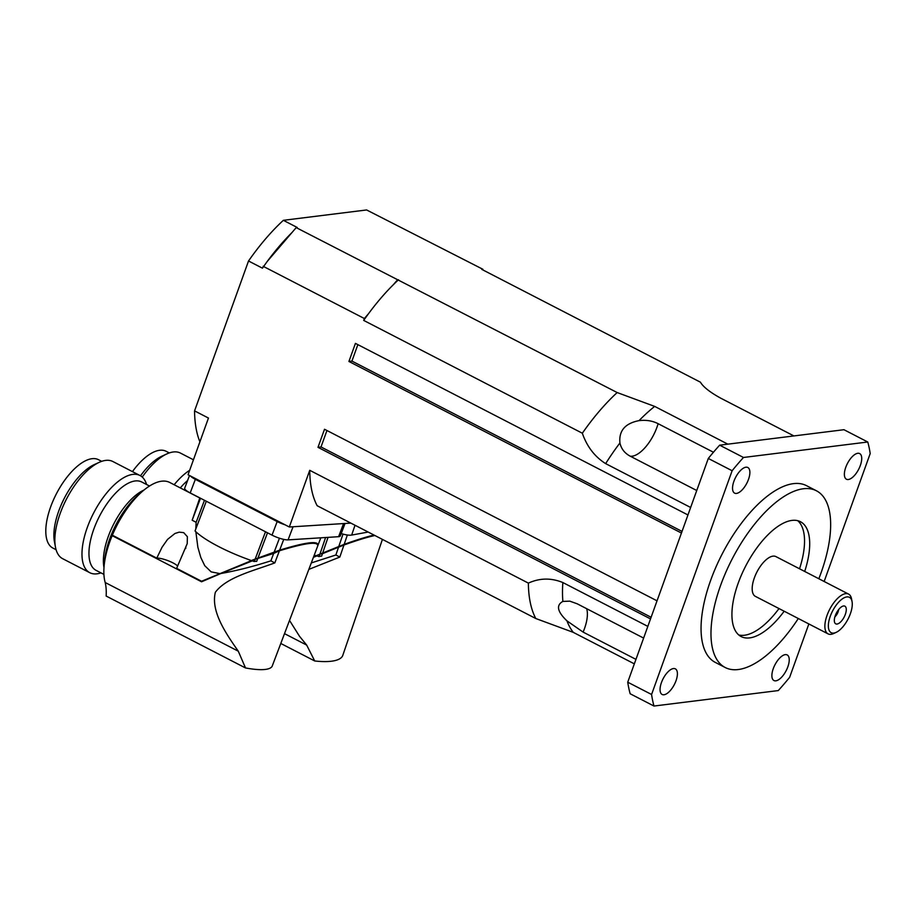 <?xml version="1.0" encoding="UTF-8"?>
<svg xmlns="http://www.w3.org/2000/svg" width="916" height="916" viewBox="0 0 916 916"><rect width="100%" height="100%" fill="white"/><g stroke="black" fill="none" stroke-linecap="round" stroke-linejoin="round"><path stroke-width="1.37" d="M835.289 615.632A9.95 4.362 -62.7 0 1 843.602 605.968A9.95 4.362 -62.7 0 1 844.186 617.006A9.95 4.362 -62.7 0 1 834.842 622.926A9.95 4.362 -62.7 0 1 835.289 615.632M834.911 616.823A6.114 2.679 117.3 0 0 838.655 609.552M830.274 616.262A19.889 8.713 -62.7 0 1 842.571 598.721A19.889 8.713 -62.7 0 1 852.052 601.526A19.889 8.713 -62.7 0 1 848.067 619.01A19.889 8.713 -62.7 0 1 836.136 632.383A19.889 8.713 -62.7 0 1 830.274 616.262M852.052 601.526L851.537 598.824A22.373 9.813 117.3 0 0 848.582 594.095A22.373 9.813 117.3 0 0 827.034 615.392A22.373 9.813 117.3 0 0 828.064 633.872A22.373 9.813 117.3 0 0 833.629 633.54L836.136 632.383M828.064 633.872L755.391 596.373A22.373 9.813 -62.7 0 1 754.349 577.893A22.373 9.813 -62.7 0 1 775.909 556.596L848.582 594.095M738.754 634.96A64.635 28.339 117.3 0 0 779.012 608.556M799.531 568.79A64.635 28.339 117.3 0 0 797.71 520.677M784.176 611.224A64.635 28.339 -62.7 0 1 741.17 636.586A64.635 28.339 -62.7 0 1 738.182 583.206A64.635 28.339 -62.7 0 1 800.447 521.708A64.635 28.339 -62.7 0 1 804.695 571.458M696.744 490.518L630.277 456.214C624.689 453.248 621.231 448.829 619.926 442.966C618.735 430.783 625.113 423.341 639.047 420.627C646.112 419.78 652.467 420.799 658.123 423.696L713.45 452.241M635.956 659.371L583.103 632.097L566.958 620.865C557.306 611.659 555.943 605.178 562.871 601.423L569.798 601.148L577.149 603.781L643.627 638.074M690.641 507.475L605.659 463.622C594.747 456.752 586.973 446.619 582.336 433.222A149.171 65.391 -62.7 0 1 617.166 392.552L654.665 406.395L727.854 444.157M634.341 663.86L573.302 632.372L535.803 618.529A149.171 65.391 -62.7 0 1 528.372 583.114C539.684 577.962 551.18 577.767 562.848 582.542L647.83 626.384M808.851 623.956L789.649 677.302A183.967 80.642 -62.7 0 1 778.279 690.572L653.99 706.041L630.162 693.755A183.967 80.642 -62.7 0 1 627.735 682.202L708.297 458.447A183.967 80.642 -62.7 0 1 719.655 445.176L843.945 429.707L867.773 442.004A183.967 80.642 -62.7 0 1 870.2 453.557L824.148 581.488M793.909 435.936L720.72 398.174C710.014 392.277 703.248 386.953 700.419 382.19L481.793 269.384L482.835 269.247L482.995 270.002M733.934 481.221A14.416 6.32 -62.7 0 1 747.822 467.504A14.416 6.32 -62.7 0 1 746.826 483.213A14.416 6.32 -62.7 0 1 734.598 493.129A14.416 6.32 -62.7 0 1 733.934 481.221M773.276 668.634A14.416 6.32 -62.7 0 1 787.165 654.917A14.416 6.32 -62.7 0 1 786.18 670.627A14.416 6.32 -62.7 0 1 773.951 680.542A14.416 6.32 -62.7 0 1 773.276 668.634M845.766 467.309A14.416 6.32 -62.7 0 1 859.655 453.58A14.416 6.32 -62.7 0 1 858.67 469.29A14.416 6.32 -62.7 0 1 846.43 479.217A14.416 6.32 -62.7 0 1 845.766 467.309M661.444 682.557A14.416 6.32 -62.7 0 1 675.332 668.84A14.416 6.32 -62.7 0 1 674.348 684.55A14.416 6.32 -62.7 0 1 662.119 694.465A14.416 6.32 -62.7 0 1 661.444 682.557M798.305 618.506A99.443 43.59 -62.7 0 1 725.22 667.524A99.443 43.59 -62.7 0 1 720.606 585.393A99.443 43.59 -62.7 0 1 816.408 490.77A99.443 43.59 -62.7 0 1 818.824 578.74M725.22 667.524L715.282 662.394A99.443 43.59 -62.7 0 1 710.679 580.275A99.443 43.59 -62.7 0 1 806.481 485.652L816.408 490.77M653.99 706.041A183.967 80.642 -62.7 0 1 651.574 694.488L732.124 470.744A183.967 80.642 -62.7 0 1 743.483 457.473L867.773 442.004M627.735 682.202L651.574 694.488M708.297 458.447L732.124 470.744M719.655 445.176L743.483 457.473M482.835 269.247L366.618 209.959L283.353 220.321L297.253 227.489L296.2 227.615L292.067 232.446A149.171 65.391 117.3 0 0 267.243 261.438L262.423 268.159L248.522 260.991L194.558 410.883L208.459 418.051L188.055 474.751L289.319 526.998L309.734 470.309A149.171 65.391 -62.7 0 0 317.165 505.724L535.803 618.529M657.035 600.827L324.516 429.26L318.001 447.34L650.52 618.907M687.95 514.952L355.431 343.385L348.916 361.465L681.435 533.032M263.11 266.281L364.373 318.528L363.698 320.417L582.336 433.222M309.734 470.309L528.372 583.114M296.2 227.615L617.166 392.552M318.001 447.34L321.012 446.962L651.116 617.281M321.012 446.962L326.943 430.509M348.916 361.465L351.927 361.087L682.031 531.406M351.927 361.087L357.858 344.634M363.698 320.417A149.171 65.391 -62.7 0 1 368.518 313.696A149.171 65.391 117.3 0 1 393.342 284.704A149.171 65.391 -62.7 0 1 398.529 279.746M364.373 318.528L368.518 313.696M393.342 284.704L397.475 279.872M350.851 523.105L289.319 526.998M267.243 261.438L292.067 232.446M283.353 220.321A149.171 65.391 117.3 0 0 248.522 260.991M194.558 410.883A149.171 65.391 117.3 0 0 199.906 441.821M199.791 497.972L169.746 482.469A62.151 27.251 117.3 0 0 123.752 513.578A62.151 27.251 117.3 0 0 105.191 582.519A64.086 28.087 -62.7 0 1 106.142 596.041L245.499 667.947A63.639 14.519 20.7 0 0 272.155 666.264L317.692 546.039C318.493 541.184 305.738 542.764 279.414 550.791L273.678 553.436L251.305 560.523A63.639 14.519 20.7 0 0 254.247 561.531A12.435 2.84 -159.3 0 1 256.675 561.371L257.602 558.932M105.191 582.519L238.286 651.196C226.767 634.628 210.485 611.751 215.363 592.274C226.687 577.091 253.32 570.897 274.834 562.893L270.873 560.844C253.354 566.477 236.694 570.702 220.905 573.508L201.554 581.786L112.164 535.665A62.151 27.251 -62.7 0 1 112.359 535.219L156.762 558.13L162.052 547.23L167.548 539.398L174.956 533.478L179.204 532.15L183.715 532.643L187.379 536.719L187.219 543.646L176.616 568.367L201.577 581.248L251.534 560.603M245.499 667.947L238.286 651.196M177.635 566.008A12.435 2.84 20.7 0 0 167.743 560.581A12.435 2.84 20.7 0 0 156.762 558.13M202.963 581.168L201.577 581.248M195.852 531.749L197.856 547.23L200.81 557.523L204.749 565.699L211.149 571.87L219.531 573.553M199.814 497.88L192.165 520.242L196.15 522.28L195.795 529.036M143.984 490.049L143.755 490.152A49.727 21.801 117.3 0 0 113.927 523.609A49.727 21.801 117.3 0 0 103.943 567.302L103.989 567.542M104.413 563.351A54.697 23.976 -62.7 0 1 140.801 492.831M149.514 486.018L141.659 481.965A49.727 21.801 117.3 0 0 136.003 480.877A49.727 21.801 117.3 0 0 96.741 521.902A49.727 21.801 117.3 0 0 96.066 570.347L103.92 574.389M146.571 484.495A54.697 23.976 117.3 0 0 139.976 475.507A54.697 23.976 117.3 0 0 93.581 513.109A54.697 23.976 117.3 0 0 89.814 572.718A54.697 23.976 117.3 0 0 100.966 572.878M89.814 572.718L62.689 558.714A54.697 23.976 -62.7 0 1 55.475 547.184A54.697 23.976 -62.7 0 1 66.456 499.117A54.697 23.976 -62.7 0 1 99.272 462.317A54.697 23.976 -62.7 0 1 112.84 461.504L139.976 475.507M99.272 462.317L94.245 464.607A49.727 21.801 117.3 0 0 64.418 498.064A49.727 21.801 117.3 0 0 54.445 541.757L55.475 547.184M252.324 560.134L279.655 550.138C305.978 542.112 318.745 540.532 317.944 545.386L317.795 545.718M113.115 535.608L112.164 535.665M252.312 560.878L220.905 573.508M206.318 501.235L195.051 530.994A63.639 14.519 20.7 0 0 250.537 560.249M255.175 559.081L254.247 561.531M265.503 531.784L255.415 558.428M257.854 558.279L267.495 532.803M279.437 538.219L273.918 552.783M273.678 553.436L270.873 560.844M196.15 522.28L204.474 500.285M279.414 550.791L274.834 562.893M283.731 539.398L279.655 550.138M56.094 549.715L52.91 548.077A49.727 21.801 -62.7 0 1 53.586 499.632A49.727 21.801 -62.7 0 1 92.848 458.618A49.727 21.801 -62.7 0 1 98.516 459.706L101.687 461.343M200.501 498.235L192.165 520.242M189.498 475.496L184.711 488.148A12.435 2.84 20.7 0 0 190.207 492.934L272.029 535.139A12.435 2.84 20.7 0 0 288.082 539.879L338.599 536.696A12.435 2.84 20.7 0 0 340.294 535.975L345.023 523.494M284.979 524.765A12.435 2.84 -159.3 0 1 277.17 521.559L195.348 479.343A12.435 2.84 -159.3 0 1 190.402 475.965M280.811 643.479L314.715 660.974A63.639 18.343 18.9 0 0 342.618 655.856L382.43 539.387M284.533 633.654L306.677 645.082L299.475 636.231L289.536 620.441M314.715 660.974L306.677 645.082M308.864 569.374L339.836 557.054L335.874 554.993L311.303 562.928M187.608 480.511A49.727 21.801 117.3 0 0 180.292 487.919M189.658 470.297A54.697 23.976 117.3 0 0 174.154 484.747M142.255 477.087A54.697 23.976 -62.7 0 1 166.872 453.901A54.697 23.976 -62.7 0 1 180.452 453.088L193.436 459.786M166.872 453.901L161.857 456.191A49.727 21.801 117.3 0 0 140.514 475.805M313.673 556.676L344.176 544.356C356.919 539.787 366.881 536.696 374.072 535.081M316.856 555.932L313.421 557.329M319.913 554.157L316.1 555.703A63.639 18.343 18.9 0 0 319.077 556.596A12.435 3.584 -161.1 0 1 321.63 556.126L322.455 553.699L319.913 554.157L319.077 556.596M374.896 535.505C367.694 537.028 357.377 540.2 343.947 545.009L322.455 553.699M314.257 555.119A63.639 18.343 18.9 0 0 315.322 555.451M325.592 537.509L320.131 553.516M322.672 553.046L328.031 537.36M343.019 534.085L338.611 546.978M338.393 547.631L335.874 554.993M343.947 545.009L339.836 557.054M347.359 535.001L344.176 544.356M132.442 471.614A49.727 21.801 -62.7 0 1 158.708 450.42A49.727 21.801 -62.7 0 1 166.128 451.29L169.3 452.928M341.21 533.547A12.435 3.584 18.9 0 0 351.664 535.07L368.186 532.047M658.123 423.696A29.839 13.076 -62.7 0 1 630.277 456.214M586.675 608.693A29.839 13.076 -62.7 0 1 583.103 632.097M619.926 442.966A140.469 61.578 117.3 0 0 605.659 463.622M566.958 620.865A140.469 61.578 117.3 0 0 573.302 632.372M654.665 406.395A140.469 61.578 117.3 0 0 639.047 420.627M562.848 582.542A140.469 61.578 117.3 0 0 562.871 601.423M338.599 536.696L343.557 523.586M288.082 539.879L293.051 526.769M272.029 535.139L277.17 521.559M190.207 492.934L195.348 479.343M351.664 535.07L355.019 525.246M185.65 548.489L185.868 547.894M320.806 537.818L317.944 545.386"/></g></svg>
